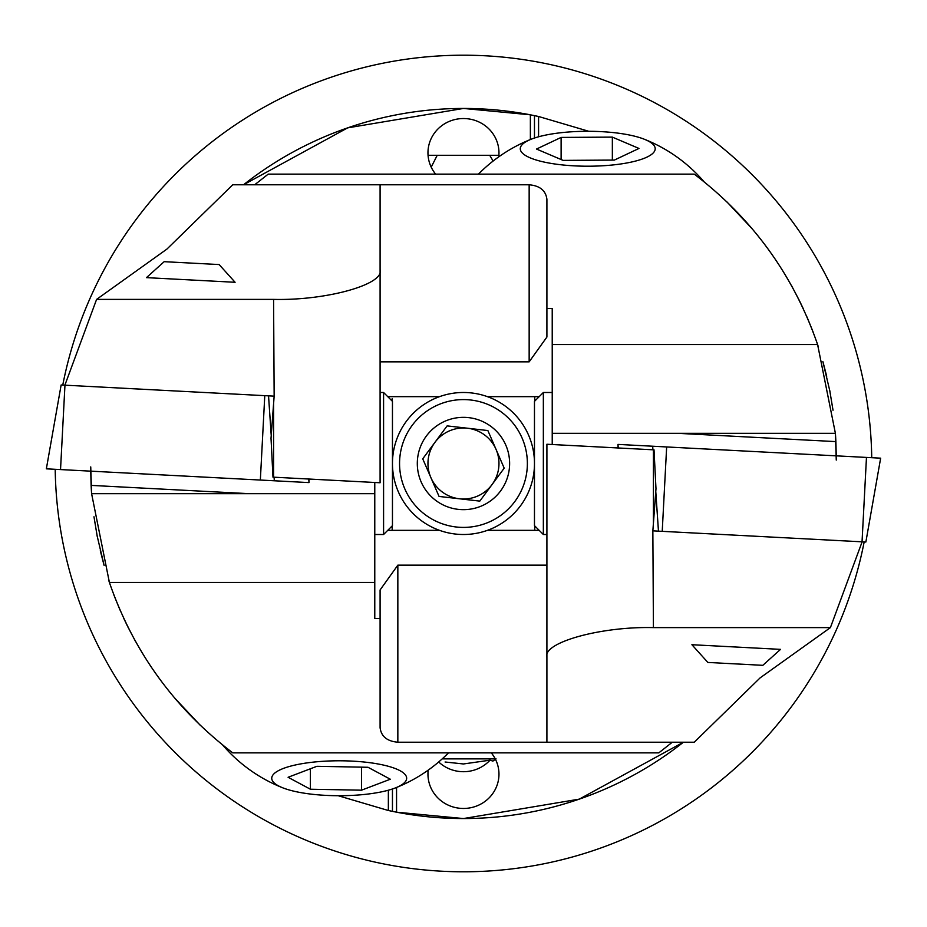 <?xml version="1.0" encoding="UTF-8"?>
<svg xmlns="http://www.w3.org/2000/svg" width="927" height="927" viewBox="0 0 927 927"><rect width="100%" height="100%" fill="white"/><g stroke="black" fill="none" stroke-linecap="round" stroke-linejoin="round"><path stroke-width="1.39" d="M442.214 758.877L495.25 758.877M496.061 758.877L492.909 761.09L490.024 760.175L463.465 763.964L445.087 762.006M428.054 155.296L498.877 155.296M431.206 167.15L437.22 155.296L489.711 155.296L493.129 161.043M534.728 401.113L534.763 396.663M498.726 156.872A35.504 34.299 0 0 0 498.969 152.828A35.504 34.299 0 0 0 463.465 118.54A35.504 34.299 0 0 0 427.961 152.828A35.504 34.299 0 0 0 435.644 174.137M438.691 761.971A35.504 34.299 180 0 0 463.465 771.704A35.504 34.299 180 0 0 490.024 760.175M530.371 139.548L530.371 114.809L463.465 108.447L347.648 127.868L243.511 184.786A355.053 355.053 0 0 1 530.371 114.809L538.575 116.489L588.761 131.286M463.465 818.553L579.282 799.132L683.419 742.214A355.053 355.053 0 0 1 396.559 812.191L463.465 818.553M428.204 770.128A35.504 34.299 180 0 0 427.961 774.172A35.504 34.299 180 0 0 463.465 808.46A35.504 34.299 180 0 0 498.969 774.172A35.504 34.299 180 0 0 491.287 752.863M396.559 787.452L396.559 812.191L388.355 810.511L338.17 795.714M388.355 790.21L388.355 810.511M538.575 136.79L538.575 116.489M534.728 525.887L534.763 530.337M392.167 530.337L392.202 525.887M392.191 398.494L392.202 401.113M392.191 527.451L392.191 528.506M534.473 138.03L534.473 115.62M392.457 788.97L392.457 811.38M618.228 447.973L617.985 444.404L618.019 447.961L602.48 447.15L624.508 448.309M546.907 651.519L546.907 687.023L546.907 651.519M833.014 410.232L829.7 390.209L833.002 410.093M829.943 391.449L822.863 361.518M818.483 347.219L818.193 346.327M799.225 300.278L791.484 285.551M836.27 456.872L835.887 441.611A355.053 355.053 0 0 0 835.401 433.326L552.225 433.326L552.225 444.52L546.907 444.242L654.022 449.85L655.98 488.703L652.851 530.858L653.419 627.614L830.407 627.614L862.122 541.82M813.037 331.854L812.77 331.159M818.008 345.794L817.707 344.89M826.699 376.292L823.106 362.387M546.907 565.157L397.845 565.157L397.845 742.214L546.907 742.214L546.907 444.242M546.907 625.053L546.907 586.756M865.806 542.017L653.419 530.881M546.907 742.214L694.253 742.214L760.128 677.869L830.407 627.614M812.562 330.603L806.953 316.895M803.199 308.552L799.839 301.53M752.77 229.432L726.687 201.657M836.258 460.082L835.401 433.326L817.602 344.554C793.639 275.331 752.527 218.517 694.253 174.137L268.193 174.137L254.682 184.786M552.225 433.326L552.225 308.529L546.907 308.529L546.907 199.282C545.771 190.545 539.862 185.713 529.155 184.786L380.093 184.786L380.093 482.758L272.978 477.15L271.02 438.297L274.149 396.142L273.581 299.386L96.593 299.386L64.878 385.18M552.225 344.554L817.602 344.554M539.178 396.663L487.463 396.663M439.468 396.663L387.764 396.663M653.419 627.614C600.719 626.281 542.144 642.631 546.907 657.347M380.093 361.843L529.155 361.843L546.907 337.046L546.907 308.529M552.225 444.52L602.48 447.15M691.901 644.717L780.546 649.363L762.828 665.319L707.869 662.446L691.901 644.717M617.985 444.404L880.65 458.17L865.864 542.017M543.349 534.508L534.473 525.632L534.473 401.368L543.349 392.492L543.349 534.508L546.907 534.508M308.772 479.027L309.015 482.596L308.981 479.039L324.52 479.85L302.492 478.691M380.093 275.481L380.093 239.977L380.093 275.481M93.986 516.768L97.3 536.791L93.998 516.907M97.057 535.551L104.137 565.482M108.517 579.781L108.807 580.673M127.775 626.722L135.516 641.449M90.73 470.128L91.113 485.389A355.053 355.053 0 0 0 91.599 493.674L374.775 493.674L374.775 482.48L380.093 482.758M113.963 595.146L114.23 595.841M108.992 581.206L109.293 582.11M100.301 550.708L103.894 564.613M61.194 384.983L273.581 396.119M380.093 184.786L232.747 184.786L166.872 249.131L96.593 299.386M114.438 596.397L120.046 610.105M123.801 618.448L127.161 625.47M174.23 697.567L200.313 725.343M90.742 466.918L91.599 493.674L109.398 582.446C133.361 651.669 174.473 708.483 232.747 752.863L658.807 752.863L672.318 742.214M374.775 493.674L374.775 618.471L380.093 618.471L380.093 727.718C381.229 736.467 387.138 741.287 397.845 742.214M374.775 582.446L109.398 582.446M387.764 530.337L439.468 530.337M487.463 530.337L539.178 530.337M273.581 299.386C326.281 300.719 384.856 284.369 380.093 269.653M397.845 565.157L380.093 589.954L380.093 618.471M374.775 482.48L324.52 479.85M383.581 392.492L392.457 401.368L392.457 525.632L383.581 534.508L383.581 392.492L380.093 392.492M309.015 482.596L46.35 468.83L61.136 384.983M235.099 282.283L146.454 277.636L164.172 261.681L219.131 264.554L235.099 282.283M622.77 163.673A67.462 17.462 0 0 0 644.161 139.177A67.462 17.462 0 0 0 552.701 133.824A67.462 17.462 0 0 0 531.298 139.177A67.462 17.462 0 0 0 539.236 160.881A67.462 17.462 0 0 0 622.77 163.673M563.118 160.383L536.501 149.05L561.113 137.416L612.353 137.115L638.97 148.447L614.346 160.081L563.118 160.383M561.113 159.537L561.113 137.416M612.353 160.093L612.353 137.115M271.924 776.977A67.462 17.462 180 0 0 282.77 787.823A67.462 17.462 180 0 0 395.632 787.823A67.462 17.462 180 0 0 406.478 779.526A67.462 17.462 180 0 0 344.126 760.835A67.462 17.462 180 0 0 271.924 776.977M316.883 766.305L367.996 767.278L390.313 779.225L361.507 790.186L310.394 789.225L288.088 777.278L316.883 766.305M361.507 767.15L361.507 790.186M310.394 768.784L310.394 789.225M422.735 458.83L439.062 496.443L459.421 498.772A35.504 35.504 0 0 0 496.038 449.363A35.504 35.504 0 0 1 477.602 496.072A35.504 35.504 0 0 1 430.893 477.637A35.504 35.504 0 0 0 459.421 498.772L479.792 501.113L439.062 496.443L422.735 458.83L447.138 425.887L487.869 430.557L504.195 468.17L479.792 501.113L491.994 484.636M505.806 445.122A46.153 46.153 0 0 1 481.843 505.841A46.153 46.153 0 0 1 421.125 481.878A46.153 46.153 0 0 1 445.087 421.159A46.153 46.153 0 0 1 505.806 445.122M404.844 488.946A63.905 63.905 0 0 1 438.019 404.879A63.905 63.905 0 0 1 522.086 438.054A63.905 63.905 0 0 1 488.911 522.121A63.905 63.905 0 0 1 404.844 488.946M398.332 491.773A71.008 71.008 0 0 1 435.192 398.367A71.008 71.008 0 0 1 528.61 435.226A71.008 71.008 0 0 1 491.739 528.633A71.008 71.008 0 0 1 398.332 491.773M504.195 468.17L487.869 430.557L447.138 425.887L423.604 457.66M467.509 428.228A35.504 35.504 0 0 1 496.038 449.363A35.504 35.504 0 0 0 434.937 442.364A35.504 35.504 0 0 0 430.893 477.637A35.504 35.504 0 0 1 434.937 442.364M864.173 541.924A408.309 408.309 0 0 1 55.203 469.294M62.758 385.064A408.309 408.309 0 0 1 871.728 457.706M653.419 449.815L653.419 523.222M529.155 361.843L529.155 184.786M677.776 433.326L835.887 441.611M862.04 541.82L866.467 457.428M662.226 531.345L666.652 446.965M658.46 531.148L655.771 491.53M652.921 449.792L652.678 446.223M273.581 477.185L273.581 403.778M249.224 493.674L91.113 485.389M268.54 395.852L271.229 435.47M274.079 477.208L274.322 480.777M264.774 395.655L260.348 480.035M64.96 385.18L60.533 469.572M543.349 392.492L552.225 392.492M383.581 534.508L374.775 534.508M704.091 181.785A153.558 153.558 0 0 0 644.161 139.177M531.298 139.177A153.558 153.558 0 0 0 478.436 174.137M395.632 787.823A153.558 153.558 0 0 0 448.494 752.863M222.689 745.03A153.558 153.558 0 0 0 282.77 787.823"/></g></svg>
